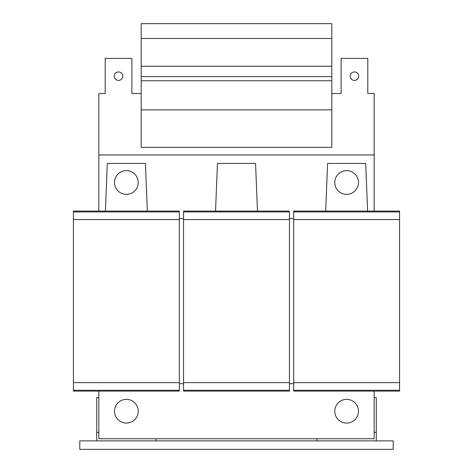 <?xml version="1.0" encoding="UTF-8"?>
<svg xmlns="http://www.w3.org/2000/svg" width="473" height="473" viewBox="0 0 473 473"><rect width="100%" height="100%" fill="white"/><g stroke="black" fill="none" stroke-linecap="round" stroke-linejoin="round"><path stroke-width="0.71" d="M358.705 76.177A4.233 4.233 0 0 1 354.466 80.41A4.233 4.233 0 0 1 350.233 76.177A4.233 4.233 0 0 1 354.466 71.937A4.233 4.233 0 0 1 358.705 76.177M122.767 76.177A4.233 4.233 0 0 1 118.534 80.41A4.233 4.233 0 0 1 114.295 76.177A4.233 4.233 0 0 1 118.534 71.937A4.233 4.233 0 0 1 122.767 76.177M135.331 403.457A11.86 11.86 0 0 1 134.137 420.19A11.86 11.86 0 0 1 117.41 418.995A11.86 11.86 0 0 1 118.599 402.269A11.86 11.86 0 0 1 135.331 403.457M135.331 174.72A11.86 11.86 0 0 1 134.137 191.453A11.86 11.86 0 0 1 117.41 190.264A11.86 11.86 0 0 1 118.599 173.532A11.86 11.86 0 0 1 135.331 174.72M355.59 403.457A11.86 11.86 0 0 1 354.401 420.19A11.86 11.86 0 0 1 337.669 418.995A11.86 11.86 0 0 1 338.863 402.269A11.86 11.86 0 0 1 355.59 403.457M355.59 174.72A11.86 11.86 0 0 1 354.401 191.453A11.86 11.86 0 0 1 337.669 190.264A11.86 11.86 0 0 1 338.863 173.532A11.86 11.86 0 0 1 355.59 174.72M289.446 218.496L293.686 218.496M179.314 218.496L183.554 218.496M98.833 397.675L96.717 397.675L96.717 440.877M79.777 449.35L79.777 440.877L393.223 440.877L393.223 449.35L79.777 449.35M156.019 440.877L156.019 438.761M316.981 438.761L316.981 440.877M376.283 440.877L376.283 397.675L374.167 397.675M374.167 211.082L374.167 154.961L98.833 154.961L98.833 211.082M141.196 23.65L331.804 23.65L331.804 38.473L141.196 38.473L141.196 23.65M141.196 109.913L331.804 109.913L331.804 147.334L141.196 147.334L141.196 38.473M141.196 66.238L331.804 66.238L331.804 38.473M141.196 76.596L331.804 76.596L331.804 66.238M141.196 80.759L331.804 80.759L331.804 76.596M331.804 109.913L331.804 80.759M293.686 383.698L289.446 383.698M183.554 383.698L179.314 383.698M367.598 211.082L365.694 163.433L327.582 163.433L325.672 211.082M98.833 391.106L98.833 438.761L374.167 438.761L374.167 391.106M147.334 211.082L145.43 163.433L107.312 163.433L105.408 211.082M257.466 211.082L255.562 163.433L217.45 163.433L215.546 211.082M98.833 154.961L98.833 93.542L105.189 93.542L105.189 58.386L131.872 58.386L131.872 93.542L141.196 93.542M331.804 93.542L341.128 93.542L341.128 58.386L367.811 58.386L367.811 93.542L374.167 93.542L374.167 154.961M179.314 390.26L179.314 211.082L73.421 211.082L73.421 391.106L179.314 391.106L179.314 390.26L73.421 390.26M179.314 219.555L73.421 219.555M179.314 211.934L73.421 211.934M179.314 382.633L73.421 382.633M399.579 390.26L399.579 211.082L293.686 211.082L293.686 391.106L399.579 391.106L399.579 390.26L293.686 390.26M399.579 219.555L293.686 219.555M399.579 211.934L293.686 211.934M399.579 382.633L293.686 382.633M289.446 390.26L289.446 211.082L183.554 211.082L183.554 391.106L289.446 391.106L289.446 390.26L183.554 390.26M289.446 219.555L183.554 219.555M289.446 211.934L183.554 211.934M289.446 382.633L183.554 382.633M98.833 432.405L96.717 432.405M374.167 432.405L376.283 432.405"/></g></svg>
